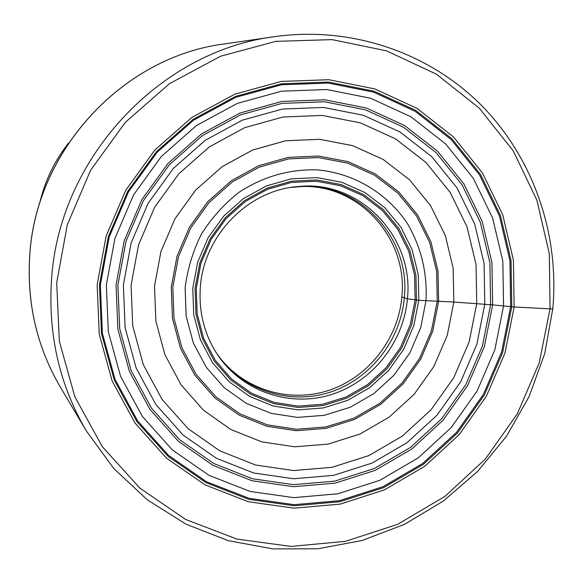 <?xml version="1.0" encoding="UTF-8"?>
<svg xmlns="http://www.w3.org/2000/svg" width="583" height="583" viewBox="0 0 583 583"><rect width="100%" height="100%" fill="white"/><g stroke="black" fill="none" stroke-linecap="round" stroke-linejoin="round"><path stroke-width="0.87" d="M216.395 352.999L220.01 357.904C245.654 390.617 290.859 403.421 329.912 389.991C368.995 376.582 398.255 338.599 401.833 296.958L407.415 298.788L418.791 300.318L418.244 274.673L412.188 249.91L400.9 227.224L384.875 207.759L364.863 192.507L341.82 182.26L316.89 177.604L291.311 178.828L266.402 185.926L243.454 198.57L223.69 216.14L208.146 237.733L197.659 262.226L192.769 288.337L193.716 314.682L200.428 339.889L212.511 362.67L229.301 381.872L249.903 396.557L273.238 406.023L298.117 409.864L323.295 407.94L347.548 400.404L369.702 387.659L388.701 370.351L403.647 349.326L413.843 325.606L418.791 300.318L453.822 302.03L492.642 304.873L491.935 262.525L482.207 221.511L463.828 183.791L437.549 151.23L404.544 125.498L366.335 108.015L324.775 99.795L281.946 101.435L240.079 112.993L201.405 133.995L168.035 163.415L141.807 199.721L124.164 240.976L116.053 284.934L117.868 329.22L129.426 371.466L150.006 409.463L178.413 441.287L213.05 465.416L252.075 480.764L293.482 486.71L335.203 483.132L375.233 470.335L411.715 449.056L442.956 420.372L467.551 385.662L484.371 346.557L492.642 304.873L514.133 306.979L550.046 308.873C552.502 308.975 553.289 308.844 552.414 308.494M68.495 143.097C54.343 161.097 44.709 181.255 39.6 203.576M510.664 306.665L509.95 260.616L499.442 215.987L479.525 174.9L451.002 139.388L415.125 111.287L373.543 92.129L328.258 83.07L281.553 84.761L235.845 97.295L193.592 120.171L157.126 152.265L128.464 191.909L109.189 236.968L100.356 284.985L102.389 333.345L115.07 379.438L137.603 420.846L168.647 455.491L206.462 481.696L249.021 498.305L294.116 504.674L339.517 500.673L383.046 486.674L422.682 463.478L456.627 432.251L483.351 394.502L501.642 351.986L510.664 306.665M511.772 306.782L511.051 260.514L500.498 215.666L480.487 174.375L451.832 138.688L415.788 110.442L374.002 91.188L328.499 82.079L281.553 83.77L235.612 96.363L193.148 119.347L156.492 151.602L127.684 191.45L108.314 236.742L99.438 285L101.486 333.6L114.239 379.927L136.881 421.545L168.086 456.351L206.091 482.688L248.861 499.369L294.175 505.76L339.794 501.737L383.541 487.665L423.367 464.352L457.473 432.972L484.32 395.041L502.706 352.321L511.772 306.782M514.133 306.979L504.965 353.014L486.382 396.2L459.236 434.554L424.759 466.276L384.496 489.858L340.275 504.098L294.145 508.179L248.322 501.73L205.07 484.874L166.621 458.26L135.052 423.061L112.133 380.969L99.227 334.117L97.15 284.956L106.128 236.13L125.717 190.313L154.867 150.006L191.953 117.38L234.905 94.133L281.378 81.409L328.856 79.711L374.876 88.937L417.129 108.431L453.574 137.005L482.535 173.1L502.757 214.85L513.419 260.193L514.133 306.979M56.711 282.813L67.3 224.754L90.591 170.258L125.294 122.364L169.464 83.675L220.578 56.23L275.795 41.357L332.106 39.622L386.558 50.852L436.419 74.187L479.306 108.19L513.295 150.968L536.943 200.312L549.324 253.787L550.046 308.873L539.18 363.041L517.303 413.857L485.399 459.01L444.887 496.439L397.54 524.357L345.464 541.345L291.048 546.417L236.873 539.078L185.605 519.424L139.913 488.16L102.28 446.636L74.864 396.819L59.328 341.237L56.711 282.813M274.673 36.656C351.192 25.849 428.549 52.463 481.128 105.013C533.46 157.927 559.556 234.096 552.801 308.735L544.719 353.568L529.167 396.44L506.612 436.084L477.725 471.319L443.335 501.059L404.442 524.379L362.181 540.477L317.822 548.778L272.72 548.88L228.31 540.652L186.05 524.197L147.404 499.915L113.743 468.477L86.313 430.852C59.903 385.669 48.265 336.056 51.391 281.997C57.644 160.347 158.336 51.253 274.673 36.656L224.2 43.965C122.386 56.813 34.995 151.412 29.66 257.183C26.978 304.188 37.188 347.461 60.297 386.995C37.152 347.388 26.927 304.086 29.624 257.088C34.98 151.391 122.211 56.879 224.2 43.965M401.833 296.958C408.173 239.183 359.842 184.41 301.907 186.502L295.821 186.779M220.01 357.904L217.379 354.398C241.865 389.852 288.228 405.272 328.936 392.548C369.68 379.876 400.63 340.822 404.318 297.782C411.11 237.281 358.159 180.701 297.534 186.655L294.532 186.924M213.691 348.51L217.27 354.34C204.414 334.511 198.759 312.364 200.304 287.915C203.307 236.093 247.695 190.357 297.417 186.611C359.419 179.207 414.433 236.851 407.415 298.788C403.662 342.666 371.867 382.404 330.226 394.91C288.621 407.488 241.508 391.025 217.27 354.34L215.703 351.892M301.907 186.502L290.677 187.478M415.111 300.041L414.571 275.198L408.698 251.207L397.752 229.243L382.222 210.397L362.837 195.633L340.523 185.729L316.372 181.233L291.617 182.428L267.502 189.3L245.297 201.55L226.168 218.559L211.133 239.46L200.982 263.166L196.245 288.432L197.156 313.931L203.642 338.329L215.331 360.389L231.582 378.986L251.521 393.212L274.112 402.394L298.204 406.125L322.596 404.274L346.083 396.979L367.545 384.642L385.953 367.88L400.441 347.519L410.315 324.534L415.111 300.041M416.459 300.158L411.613 324.935L401.621 348.182L386.974 368.777L368.354 385.735L346.652 398.218L322.887 405.593L298.219 407.473L273.85 403.706L250.996 394.421L230.824 380.036L214.376 361.22L202.549 338.905L195.983 314.215L195.057 288.417L199.852 262.853L210.12 238.87L225.337 217.721L244.692 200.516L267.16 188.127L291.551 181.175L316.605 179.965L341.026 184.519L363.603 194.547L383.206 209.486L398.91 228.551L409.98 250.77L415.912 275.03L416.459 300.158M425.991 300.704L420.715 327.624L409.864 352.875L393.948 375.255L373.725 393.693L350.15 407.277L324.33 415.322L297.512 417.399L271 413.332L246.121 403.268L224.149 387.644L206.222 367.188L193.316 342.913L186.145 316.03L185.117 287.929C187.471 269.04 192.937 251.047 201.514 233.951C211.724 217.787 224.287 203.868 239.19 192.179C263.399 176.467 289.503 169.041 317.509 169.886C353.852 173.253 386.704 192.922 406.985 222.852C421.086 246.667 427.419 272.618 425.991 300.704M437.243 301.243L436.638 271.314L429.62 242.382L416.488 215.863L397.817 193.06L374.461 175.162L347.541 163.102L318.362 157.57L288.403 158.933L259.195 167.183L232.274 181.962L209.071 202.541L190.83 227.866L178.529 256.6L172.816 287.215L173.967 318.107L181.889 347.643L196.107 374.301L215.827 396.739L239.985 413.857L267.313 424.854L296.412 429.263L325.824 426.953L354.129 418.091L379.97 403.174L402.124 382.951L419.556 358.421L431.449 330.743L437.243 301.243M438.613 301.302L432.754 331.122L420.729 359.092L403.108 383.891L380.721 404.332L354.602 419.417L325.992 428.374L296.259 430.72L266.839 426.268L239.212 415.154L214.784 397.854L194.839 375.175L180.46 348.219L172.444 318.354L171.278 287.12L177.057 256.156L189.49 227.1L207.934 201.499L231.4 180.694L258.626 165.747L288.155 157.41L318.449 156.04L347.949 161.637L375.16 173.836L398.772 191.938L417.639 214.989L430.917 241.799L438.001 271.044L438.613 301.302M453.822 302.03L453.173 268.224L445.295 235.525L430.509 205.522L409.448 179.695L383.075 159.378L352.635 145.648L319.608 139.308L285.663 140.765L252.534 150.057L221.985 166.774L195.64 190.094L174.936 218.814L160.981 251.411L154.524 286.151L155.872 321.189L164.909 354.661L181.08 384.838L203.482 410.206L230.883 429.518L261.847 441.885L294.772 446.797L328.025 444.108L359.988 434.043L389.153 417.151L414.149 394.29L433.825 366.583L447.263 335.342L453.822 302.03M476.741 303.546L469.155 341.886L453.683 377.857L431.048 409.769L402.299 436.12L368.74 455.644L331.924 467.34L293.584 470.554L255.573 465.008L219.776 450.841L188.039 428.629L162.052 399.384L143.243 364.521L132.705 325.788L131.08 285.218L138.528 244.962L154.692 207.191L178.697 173.931L209.246 146.96L244.656 127.67L283.017 117.015L322.29 115.434L360.432 122.889L395.536 138.863L425.896 162.417L450.098 192.281L467.049 226.918L476.049 264.609L476.741 303.546M484.786 304.195L484.087 263.516L474.715 224.134L457.036 187.93L431.777 156.689L400.062 132.028L363.377 115.288L323.492 107.447L282.412 109.057L242.266 120.178L205.201 140.335L173.217 168.553L148.075 203.365L131.16 242.907L123.377 285.043L125.097 327.508L136.152 368.026L155.858 404.485L183.077 435.049L216.293 458.238L253.736 473.002L293.475 478.752L333.534 475.356L371.99 463.106L407.036 442.686L437.061 415.147L460.694 381.807L476.858 344.24L484.786 304.195M490.616 304.69L482.433 345.959L465.781 384.671L441.433 419.024L410.498 447.423L374.388 468.477L334.759 481.128L293.46 484.662L252.49 478.767L213.866 463.572L179.593 439.684L151.493 408.18L131.139 370.577L119.712 328.768L117.919 284.956L125.943 241.464L143.403 200.647L169.354 164.727L202.367 135.62L240.626 114.829L282.055 103.388L324.432 101.755L365.563 109.874L403.385 127.167L436.055 152.622L462.071 184.847L480.275 222.174L489.909 262.773L490.616 304.69M503.552 305.915L494.829 349.829L477.098 391.018L451.206 427.579L418.31 457.823L379.897 480.275L337.725 493.801L293.759 497.634L250.1 491.425L208.918 475.305L172.335 449.908L142.318 416.357L120.55 376.275L108.307 331.683L106.361 284.912L114.909 238.476L133.551 194.897L161.265 156.557L196.522 125.505L237.383 103.359L281.589 91.203L326.793 89.527L370.628 98.257L410.898 116.76L445.66 143.943L473.309 178.303L492.635 218.078L502.838 261.308L503.552 305.915M86.313 430.852L60.297 386.995"/></g></svg>

